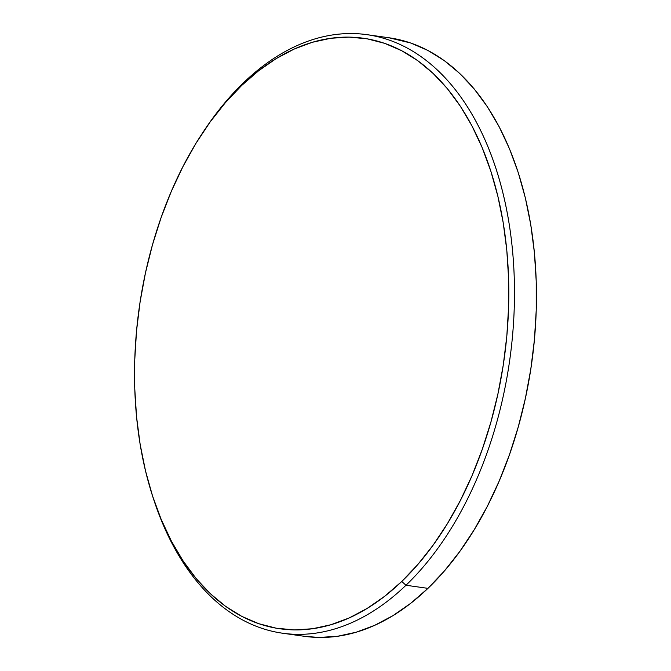 <?xml version="1.0" encoding="UTF-8"?>
<svg xmlns="http://www.w3.org/2000/svg" width="671" height="671" viewBox="0 0 671 671"><rect width="100%" height="100%" fill="white"/><g stroke="black" fill="none" stroke-linecap="round" stroke-linejoin="round"><path stroke-width="1.01" d="M204.881 129.478A302.244 186.739 98 0 1 243.64 82.642L241.585 85.552A298.218 184.248 98 0 1 490.811 171.105A298.218 184.248 98 0 1 401.761 581.463L405.98 585.255A302.244 186.739 -82 0 0 496.238 169.352A302.244 186.739 -82 0 0 243.64 82.642A302.244 186.739 98 0 1 367.062 34.674A302.244 186.739 98 0 1 513.365 260.667A302.244 186.739 98 0 1 405.98 585.255L427.947 588.358A302.244 186.739 -82 0 0 535.324 263.77A302.244 186.739 -82 0 0 389.021 37.777L367.062 34.674M304.382 636.309L319.027 637.45L337.555 636.276L356.167 632.216L374.686 625.313L392.946 615.643L410.753 603.279L427.947 588.358L444.361 571.013L459.828 551.419L474.212 529.755L487.372 506.244L499.174 481.099L509.507 454.561L518.272 426.899L525.385 398.364L530.786 369.243L534.41 339.811L536.221 310.354L536.213 281.157L534.384 252.497L530.744 224.642L525.334 197.878L518.205 172.455L509.423 148.618L499.073 126.593L487.255 106.588L474.087 88.815L459.694 73.424L444.219 60.575L427.796 50.384L410.593 42.961L388.87 37.752M282.566 633.223L304.525 636.326A302.244 186.739 -82 0 0 427.947 588.358L405.98 585.255A302.244 186.739 98 0 1 282.566 633.223A302.244 186.739 98 0 1 152.963 497.219M241.585 85.552L225.389 102.663L210.124 121.996L195.932 143.368L182.957 166.576L171.306 191.386L161.115 217.563L152.46 244.856L145.439 273.013L140.122 301.74L136.54 330.778L134.754 359.849L134.762 388.66L136.565 416.934L140.155 444.412L145.498 470.824L152.535 495.911L161.199 519.429L171.407 541.162L183.066 560.889L196.058 578.436L210.258 593.617L225.531 606.299L241.736 616.347L258.704 623.678L276.284 628.207L294.292 629.901L312.577 628.744L330.937 624.735L349.214 617.932L367.222 608.379L384.802 596.192L401.761 581.463L417.958 564.353L433.223 545.02L447.414 523.648L460.39 500.44L472.04 475.63L482.231 449.453L490.887 422.151L497.907 394.003L503.233 365.276L506.806 336.23L508.593 307.167L508.593 278.356L506.781 250.073L503.191 222.604L497.848 196.192L490.811 171.105L482.147 147.586L471.939 125.854L460.281 106.119L447.289 88.58L433.089 73.399L417.815 60.717L401.619 50.669L384.642 43.338L367.071 38.809L349.054 37.115L330.778 38.272L312.409 42.273L294.133 49.084L276.125 58.629L258.553 70.824L241.585 85.552L243.64 82.642A302.244 186.739 -82 0 0 205.645 128.329L204.101 130.627A298.218 184.248 98 0 1 241.585 85.552M152.535 495.911L153.382 498.545A302.244 186.739 -82 0 0 405.98 585.255L401.761 581.463A298.218 184.248 98 0 1 152.535 495.911A298.218 184.248 98 0 1 204.101 130.627"/></g></svg>
